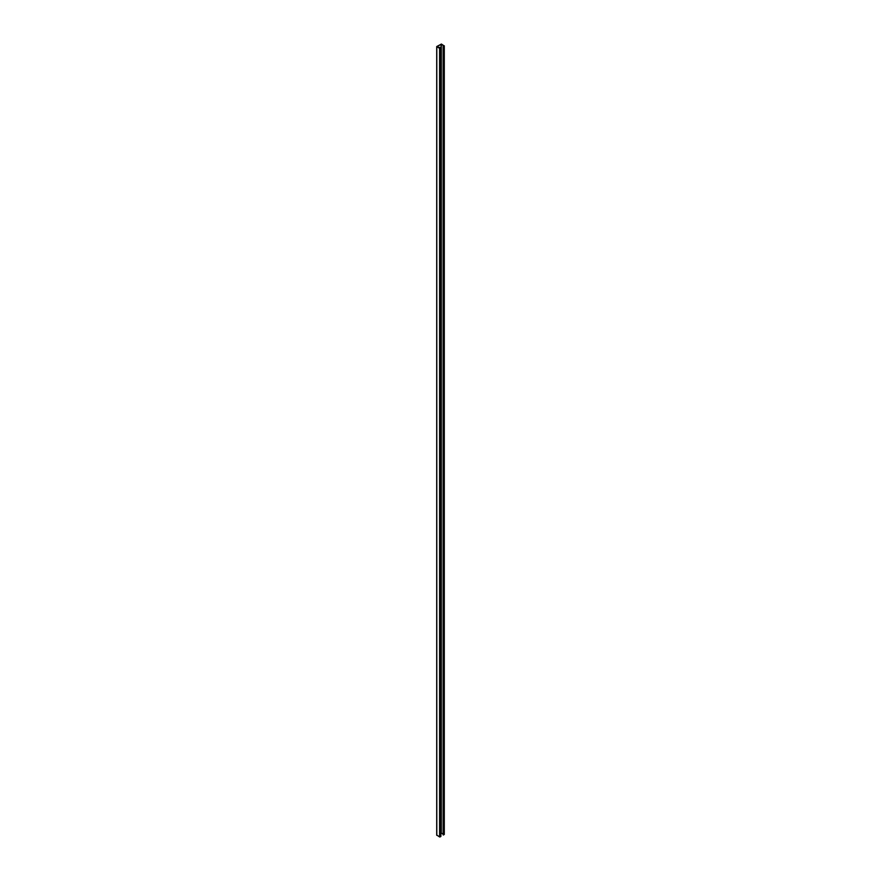 <?xml version="1.0" encoding="UTF-8"?>
<svg xmlns="http://www.w3.org/2000/svg" width="881" height="881" viewBox="0 0 881 881"><rect width="100%" height="100%" fill="white"/><g stroke="black" fill="none" stroke-linecap="round" stroke-linejoin="round"><path stroke-width="1.32" d="M439.718 47.376A1.454 0.837 -60 0 1 439.883 48.092M438.958 47.64A1.454 0.837 -60 0 1 439.145 47.508A1.454 0.837 -60 0 1 439.872 47.431A1.454 0.837 -60 0 1 440.159 47.948M440.874 47.849L439.718 48.07L437.185 46.572L441.062 44.303L443.771 45.735L443.385 46.407L444.2 45.933L441.403 44.05L436.712 46.572L439.597 48.323L440.874 47.849L440.874 836.476L439.597 836.95L436.8 835.067M440.874 833.03L443.11 833.977M443.11 46.241L443.11 834.869L444.2 834.296M443.385 46.407L443.385 835.034M436.8 46.704L436.8 835.331M439.597 48.323L439.597 836.95M440.06 48.323L440.06 836.95M441.062 44.303L441.062 832.93M441.282 44.303L441.282 832.93M444.2 45.933L444.2 834.56M436.712 46.572L436.712 835.199M444.288 45.801L444.288 834.428"/></g></svg>

